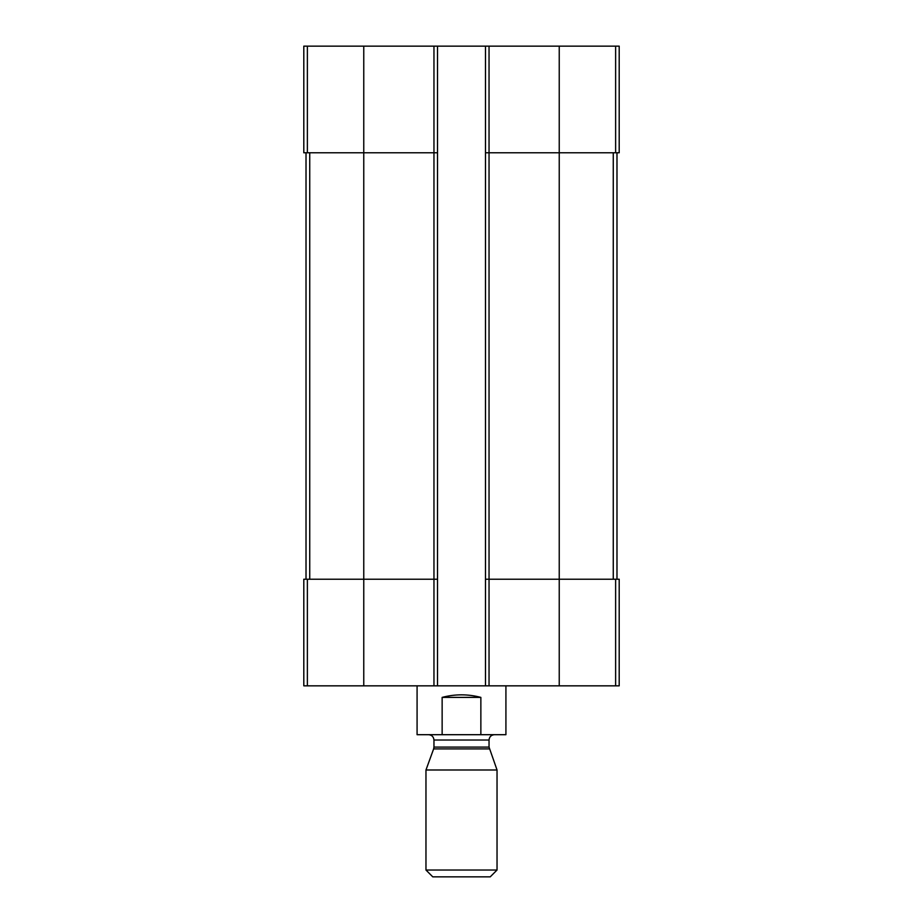 <?xml version="1.0" encoding="UTF-8"?>
<svg xmlns="http://www.w3.org/2000/svg" width="923" height="923" viewBox="0 0 923 923"><rect width="100%" height="100%" fill="white"/><g stroke="black" fill="none" stroke-linecap="round" stroke-linejoin="round"><path stroke-width="1.38" d="M489.04 46.15L489.04 152.768L485.486 152.768L485.486 46.15L619.195 46.15L619.195 152.768L559.234 152.768L559.234 685.835L303.805 685.835L303.805 579.217L307.371 579.217L307.371 685.835M615.629 579.217L615.629 685.835L619.195 685.835L619.195 579.217L489.04 579.217L489.04 152.768L559.234 152.768L559.234 46.15M485.486 46.15L437.514 46.15L437.514 152.768L433.96 152.768L433.96 685.835M437.514 46.15L303.805 46.15L303.805 152.768L433.96 152.768L433.96 46.15M615.629 685.835L559.234 685.835M489.04 685.835L489.04 579.217L485.486 579.217L485.486 685.835M485.486 152.768L485.486 579.217M437.514 152.768L437.514 685.835M437.514 579.217L307.371 579.217M306.021 152.768L306.021 579.217M616.979 152.768L616.979 579.217M417.081 685.835L417.081 734.696L505.919 734.696L505.919 685.835M442.14 734.696L442.14 697.384L480.86 697.384C467.949 693.992 455.051 693.992 442.14 697.384M480.86 734.696L480.86 697.384M425.964 870.031L432.772 876.85L490.228 876.85L497.036 870.031L497.036 769.99L425.964 769.99L425.964 870.031L497.036 870.031M489.363 748.911L433.637 748.911L433.96 747.088L489.04 747.088L497.036 769.99M489.04 747.088L489.04 740.027C489.363 736.796 491.14 735.02 494.37 734.696M615.629 46.15L615.629 152.768M363.766 46.15L363.766 685.835M307.371 46.15L307.371 152.768M309.736 152.768L309.736 579.217M613.264 152.768L613.264 579.217M433.96 747.088L433.96 740.027L489.04 740.027M433.637 748.911L425.964 769.99M433.96 740.027C433.637 736.796 431.86 735.02 428.63 734.696"/></g></svg>
